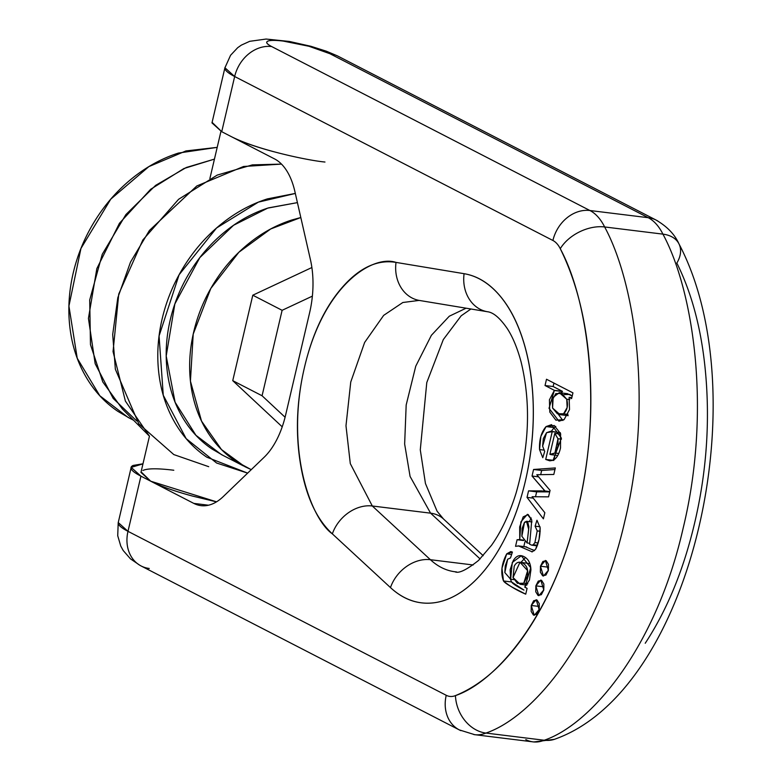 <?xml version="1.0" encoding="UTF-8"?>
<svg xmlns="http://www.w3.org/2000/svg" width="781" height="781" viewBox="0 0 781 781"><rect width="100%" height="100%" fill="white"/><g stroke="black" fill="none" stroke-linecap="round" stroke-linejoin="round"><path stroke-width="1.17" d="M136.734 420.969L113.186 398.417L95.175 363.731L88.429 318.394L96.834 268.605L119.444 223.278L150.684 189.266L183.916 168.53L214.443 159.109L186.308 167.485L155.634 185.37L125.887 214.58L102.252 254.303L89.708 299.982L90.469 344.606L102.78 381.938L122.392 409L149.425 436.14L125.39 401.092L113.05 351.577L118.751 294.046L142.825 239.992L178.605 199.292L217.206 175.1L252.361 164.879L281.492 164.098L243.555 166.48L196.802 185.976L149.415 230.463L130.505 262.084L117.804 297.727L112.698 334.483L115.354 369.237L138.793 423.819L173.812 454.581L208.722 466.687M129.675 418.235L117.892 411.372C104.674 402.449 93.915 390.734 85.607 376.217C77.29 361.71 72.067 345.514 69.919 327.63C67.771 309.735 68.874 291.528 73.219 272.989C77.573 254.45 84.836 236.994 95.018 220.623C105.191 204.261 117.511 190.222 131.979 178.517C146.438 166.812 161.94 158.318 178.478 153.056L217.196 147.365L185.927 150.938L148.859 166.617L110.775 199.135L80.941 248.475L68.923 306.054L77.231 358.264L99.822 395.752L127.977 417.357L133.61 420.256M295.316 193.424L267.414 198.882C250.877 204.144 235.374 212.627 220.916 224.332C206.457 236.038 194.137 250.076 183.955 266.448C173.772 282.82 166.509 300.265 162.165 318.804C157.811 337.343 156.708 355.56 158.855 373.445C161.003 391.33 166.226 407.526 174.544 422.043C182.852 436.55 193.62 448.274 206.828 457.197L247.645 473.12L216.62 463.026L186.151 438.619L163.268 395.264L159.07 335.976L179.103 274.746L216.562 227.993L258.374 202.133L295.325 193.454M222.946 455.362L211.944 448.968C199.614 440.64 189.568 429.696 181.817 416.156C174.056 402.615 169.174 387.493 167.173 370.799C165.172 354.105 166.197 337.109 170.258 319.81C174.319 302.501 181.094 286.217 190.593 270.939C200.092 255.66 211.592 242.559 225.094 231.635C238.586 220.701 253.054 212.783 268.498 207.873L297.415 202.621L267.707 208.127L233.548 225.279L199.819 257.623L174.846 303.965L166.207 355.999L175.09 402.225L195.924 435.29L221.365 454.552L243.516 465.964M251.257 469.645L244.824 466.638L221.501 449.573L201.527 421.105L190.427 381.118L193.21 334.092L210.811 288.453L238.888 252.243L270.695 228.97L300.812 217.518L291.948 219.959C276.513 224.869 262.045 232.787 248.553 243.711C235.052 254.645 223.551 267.746 214.053 283.025C204.554 298.293 197.769 314.587 193.717 331.886C189.656 349.195 188.631 366.191 190.632 382.885C192.634 399.579 197.515 414.701 205.266 428.242C213.028 441.782 223.073 452.716 235.403 461.054L251.248 469.664M252.79 295.208L311.892 267.522L252.79 295.208L282.117 310.311L262.074 395.762L285.085 417.239L262.074 395.762L232.748 380.659L252.79 295.208L232.748 380.659L262.074 395.762L282.117 310.311L312.38 296.136L282.117 310.311L252.79 295.208M282.214 426.826L232.748 380.659L282.214 426.826M338.495 56.437A34.94 28.79 117.3 0 0 329.963 53.733L648.21 217.694A69.88 37.869 97 0 1 662.923 234.134A34.94 22.688 -26.4 0 1 679.001 243.936A34.94 22.688 153.6 0 0 662.923 234.134C693.43 290.376 711.745 410.22 683.15 528.19C656.206 647 591.686 724.172 544.22 740.242A69.88 37.869 97 0 1 532.974 741.862A69.88 37.869 -83 0 0 544.22 740.242L485.938 733.066L544.22 740.242C591.686 724.172 656.206 647 683.15 528.19C711.745 410.22 693.43 290.376 662.923 234.134L604.64 226.959C635.138 283.2 653.453 403.045 624.868 521.005C597.924 639.824 533.394 716.987 485.938 733.066A69.88 37.869 97 0 1 474.721 734.687A69.88 37.869 97 0 1 473.872 734.56A69.88 37.869 -83 0 0 474.692 734.677A69.88 37.869 -83 0 0 485.938 733.066C533.394 716.987 597.924 639.824 624.868 521.005C653.453 403.045 635.138 283.2 604.64 226.959L662.923 234.134A69.88 37.869 -83 0 0 648.21 217.694L589.928 210.519L271.671 46.557C266.819 44.048 265.52 42.272 267.776 41.198C270.031 40.134 275.176 40.095 283.23 41.081L308.983 46.274L329.963 53.733L648.21 217.694L589.928 210.519A69.88 37.869 97 0 1 604.64 226.959A34.94 22.688 153.6 0 0 560.27 248.7A34.94 18.939 -83 0 0 552.909 240.48L234.661 76.518L221.726 131.696L274.58 158.924A69.88 37.869 97 0 1 294.857 191.404L310.467 259.848A69.88 37.869 97 0 1 309.647 312.605L285.612 415.082A69.88 37.869 97 0 1 264.173 457.227L223.278 496.56A69.88 37.869 97 0 1 193.795 503.394L140.931 476.156L127.986 531.334L446.234 695.295A34.94 18.939 -83 0 0 455.45 695.607C482.238 684.732 506.644 662.493 528.659 628.89C550.673 595.288 567.162 555.115 578.125 508.353C589.099 461.6 592.974 414.926 589.772 368.329C586.57 321.733 576.729 281.863 560.27 248.7C587.205 298.362 603.371 404.187 578.125 508.353C554.334 613.27 497.36 681.413 455.45 695.607A34.94 28.106 67.9 0 0 485.938 733.066A34.94 28.106 -112.1 0 1 455.45 695.607A34.94 18.939 97 0 1 446.234 695.295L127.986 531.334A34.94 28.79 117.3 0 0 140.726 565.766M488.535 311.892A34.94 29.356 -80.6 0 1 487.412 311.726A34.94 29.356 -80.6 0 1 464.09 273.692L396.026 262.406C373.064 254.626 323.861 284.255 304.473 367.373C284.889 450.383 311.082 518.857 332.355 533.872A34.94 27.355 -47.2 0 1 372.303 505.99L430.585 513.166L480.1 558.942L430.585 513.166L410.084 476.439L404.646 444.047L406.179 404.978L415.756 366.191L431.395 335.293L449.28 316.217L466.091 308.192L449.28 316.217L431.395 335.293L415.756 366.191L406.179 404.978L404.646 444.047L410.084 476.439L430.585 513.166L372.303 505.99L430.419 559.713A34.94 27.355 132.8 0 0 390.471 587.585L332.355 533.872C316.451 519.17 305.859 496.101 300.597 464.675C295.335 433.25 296.624 400.809 304.473 367.373C312.312 333.926 324.876 307.294 342.156 287.486C359.436 267.678 377.399 259.312 396.026 262.406L464.09 273.692C477.211 275.869 489.023 283.073 499.528 295.316C510.022 307.558 518.233 323.685 524.139 343.699C530.045 363.721 533.111 385.746 533.325 409.781C533.53 433.816 530.875 457.607 525.349 481.164C519.824 504.721 511.955 525.828 501.724 544.484C491.503 563.14 479.876 577.608 466.872 587.868C453.859 598.139 440.669 603.244 427.314 603.196C413.95 603.147 401.668 597.943 390.471 587.585A34.94 27.355 -47.2 0 1 430.419 559.713A131.023 71.003 97 0 0 456.485 571.907A131.023 71.003 97 0 1 430.419 559.713L473.149 564.975L430.419 559.713L372.303 505.99L350.298 463.611L345.983 425.762L350.747 382.026L364.639 342.439L383.656 315.378L402.83 302.501L419.153 300.412L487.52 311.746C493.416 312.449 499.977 318.033 507.211 328.498C512.678 336.836 517.286 347.906 521.044 361.73C531.08 402.801 529.42 446.615 516.056 493.162C509.485 514.113 501.314 531.48 491.532 545.284L478.577 560.407C466.521 569.984 458.632 573.762 454.923 571.741M519.755 539.651L523.26 540.081L517.09 539.73L515.548 546.339L517.09 539.73L519.755 539.651L519.677 526.872L523.192 516.876L528.171 514.533L531.773 520.019L529.625 544.269L531.724 545.158L533.228 544.767L534.907 542.57L537.221 530.895L535.102 526.179L536.957 520.244L540.14 527.722L539.066 539.349L535.6 549.287L532.242 551.855L518.604 545.978L515.548 546.339L518.604 545.978L532.242 551.855L535.6 549.287C538.695 543.303 540.208 536.117 540.14 527.722L536.957 520.244L535.102 526.179L540.032 526.784L535.102 526.179L537.221 530.895L534.907 542.57L533.228 544.767L531.724 545.158L529.625 544.269L531.773 520.019L527.39 514.337L520.888 521.825L519.755 539.651L519.043 539.515M543.4 518.848L527.029 497.38L528.561 490.858L544.972 491.132L532.037 476.039L533.569 469.479L555.34 467.936L553.807 474.457L536.791 474.731L550.078 490.39L548.555 496.853L532.105 496.726L544.835 512.707L543.4 518.848L527.029 497.38L533.238 498.141L527.029 497.38L528.561 490.858L541.399 490.898L549.502 491.893L543.117 490.956L549.746 491.776L543.117 490.956L545.001 490.985L532.037 476.039L533.569 469.479L541.663 470.474L554.969 469.527L541.663 470.474L540.686 474.672L541.663 470.474L533.569 469.479L555.34 467.936L553.807 474.457L536.791 474.731L550.078 490.39L548.555 496.853L532.105 496.726L544.835 512.707L543.4 518.848M545.704 459.443L552.226 431.668L546.554 432.694L543.322 438.59L542.619 446.176L544.699 451.457L542.775 457.695L539.534 449.573L540.901 436.276L546.085 426.572L554.256 425.518L560.592 433.709L560.524 447.884C559.059 454.337 556.58 458.476 553.085 460.302L545.704 459.443L552.226 431.668L560.319 432.674L550.654 431.268L546.554 432.694L542.619 446.176L544.699 451.457L542.775 457.695L539.534 449.573C539.124 439.674 541.311 432 546.085 426.572L554.178 427.568L551.298 431.356L554.178 427.568L546.085 426.572L551.552 424.659L561.393 438.092L553.085 460.302L549.785 460.829L545.704 459.443L553.807 460.439L545.704 459.443M569.105 397.47L569.515 409.547L564.087 419.67L555.857 420.149L549.795 412.095L549.414 399.852L554.373 390.344L545.031 385.531L546.505 379.244L572.942 392.863L571.604 398.593L569.134 397.324L569.515 409.547L564.087 419.67L558.932 421.184L549.023 408.297L554.373 390.344L562.466 391.34L553.124 386.527L553.934 383.071L553.124 386.527L545.031 385.531L546.505 379.244L572.942 392.863L571.604 398.593L569.105 397.47M539.349 606.476L531.246 605.48L536.166 599.72L539.163 609.561L534.243 615.321L531.246 605.48L533.657 600.745L536.977 599.974L539.261 603.625L539.163 609.561L536.752 614.305L533.433 615.077L531.158 611.416L531.246 605.48L539.349 606.476A7.859 4.256 -83 0 0 538.978 610.273M525.73 594.175L515.87 589.099C508.714 585.418 504.594 582.704 503.491 580.966L501.968 568.236L506.723 553.846L512.414 552.079L510.501 557.937L507.66 559.225L505.268 565.825L504.829 572.561L510.637 579.238L510.149 569.652L513.205 560.709C516.202 555.769 519.834 554.432 524.11 556.697C528.415 558.971 530.689 563.384 530.924 569.905L529.44 579.99L524.832 587.048L527.087 588.376L525.73 594.175C516.495 590.163 509.085 585.76 503.491 580.966C500.445 572.824 501.529 563.784 506.723 553.846L511.643 554.451L506.723 553.846L510.803 551.552L512.414 552.079L510.501 557.937L507.66 559.225L504.829 572.561L510.637 579.238L512.277 562.437L521.317 555.779L530.748 567.767L524.803 587.195L527.087 588.376L525.73 594.175M548.555 567.221L540.452 566.225L545.372 560.465L548.369 570.306L543.449 576.066L540.452 566.225L542.863 561.49L546.183 560.719L548.467 564.37L548.369 570.306L545.958 575.05L542.649 575.812L540.364 572.161L540.452 566.225L548.555 567.221A7.859 4.256 -83 0 0 548.184 571.018M543.947 586.853L535.854 585.857L540.774 580.088L543.771 589.938L538.851 595.698L535.854 585.857L538.265 581.113L541.584 580.342L543.859 584.003L543.771 589.938L541.36 594.673L538.041 595.444L535.756 591.793L535.854 585.857L543.947 586.853A7.859 4.256 -83 0 0 543.576 590.651M142.972 463.797L133.121 465.447C128.611 467.585 131.208 471.148 140.931 476.156L193.795 503.394A69.88 37.869 97 0 0 201.059 505.649A69.88 37.869 97 0 0 223.278 496.56L264.173 457.227A69.88 37.869 97 0 0 285.612 415.082L309.647 312.605A69.88 37.869 97 0 0 310.467 259.848L294.857 191.404A69.88 37.869 97 0 0 274.58 158.924L221.726 131.696L212.11 122.363M216.493 501.851L192.653 496.111C174.397 491.171 160.417 486.202 150.704 481.194L141.088 471.861M142.894 470.474C147.404 468.336 157.703 468.258 173.802 470.24M324.964 162.028C309.335 160.661 258.335 150.245 231.498 136.724C241.212 141.732 255.192 146.711 273.448 151.651M193.795 503.394L208.517 505.209L193.795 503.394M149.454 436.169L140.961 472.417L150.704 481.194L216.542 501.832M224.918 67.742L225.045 67.361A69.88 11.51 13.2 0 0 224.928 67.703A69.88 11.51 13.2 0 0 234.661 76.518L224.918 67.742L211.973 122.91L221.726 131.696L234.661 76.518A34.94 28.79 -62.7 0 1 271.671 46.557A34.94 28.79 117.3 0 0 234.661 76.518L552.909 240.48A34.94 28.79 -62.7 0 1 589.928 210.519L271.671 46.557A34.94 5.75 -166.8 0 1 283.23 41.081A34.94 5.75 -166.8 0 1 329.963 53.733A34.94 28.79 -62.7 0 1 338.036 56.193M460.858 730.635A34.94 28.79 -62.7 0 1 458.974 729.727A34.94 28.79 -62.7 0 1 446.234 695.295A34.94 28.79 117.3 0 0 459.443 729.971A34.94 28.79 117.3 0 0 460.858 730.635M589.928 210.519A34.94 28.79 117.3 0 0 552.909 240.48A34.94 18.939 97 0 1 560.27 248.7A34.94 22.688 -26.4 0 1 604.64 226.959A69.88 37.869 -83 0 0 589.928 210.519M396.026 262.406A34.94 29.356 99.4 0 0 419.348 300.441A34.94 29.356 -80.6 0 1 396.026 262.406M419.153 300.412L402.83 302.501L383.656 315.378L364.639 342.439L350.747 382.026L345.983 425.762L350.298 463.611L372.303 505.99A34.94 27.355 132.8 0 0 332.355 533.872L390.471 587.585A165.963 89.942 -83 0 0 525.349 481.164A165.963 89.942 -83 0 0 464.09 273.692A34.94 29.356 99.4 0 0 487.412 311.726M420.471 300.607A34.94 29.356 -80.6 0 1 419.348 300.441M531.217 517.979L529.391 521.64M540.227 531.265L537.221 530.895L540.227 531.265M538.158 542.971L534.907 542.57L538.158 542.971M526.15 546.856L518.047 545.86L526.15 546.856M532.037 476.039L538.665 476.859L532.037 476.039M554.334 390.52L562.466 391.34L553.124 386.527L545.031 385.531L554.373 390.344L562.466 391.34L560.934 392.872L562.427 391.515L554.334 390.52M554.803 433.396L549.892 454.357L554.91 453.009L551.132 454.669L549.892 454.357L554.803 433.396L560.709 434.129L554.803 433.396L557.985 438.756L554.91 453.009L557.966 446.117L557.985 438.756L554.803 433.396M543.859 450.1L539.534 449.573L543.859 450.1M553.954 459.784L555.047 455.157L553.954 459.784M559.997 434.041L560.289 432.781L559.997 434.041M550.654 431.268L557.292 432.293M510.393 579.111L511.594 581.962L503.491 580.966L511.594 581.962L523.963 590.094C516.817 586.414 512.687 583.7 511.594 581.962L511.584 581.952M559.303 392.667L566.733 399.237L561.656 393.399L555.789 393.634L552.382 399.872L552.577 408.043L553.163 397.324L559.303 392.667L567.397 393.663L572.2 396.065L569.749 394.395L563.882 394.63M569.798 399.618L566.733 399.237C568.343 405.437 567.289 410.289 563.55 413.813L567.152 407.516L566.733 399.237L569.798 399.618M523.612 540.54L517.09 539.73L523.612 540.54M537.435 545.284L533.228 544.767L537.435 545.284M525.574 546.837L534.516 550.664M526.697 546.973L518.604 545.978M531.685 551.816L532.242 551.855M545.001 490.985L549.795 491.581L545.001 490.985M521.864 536.293L527.077 542.951L528.913 526.872L527.702 521.903L524.51 522.294L522.128 528.405L521.864 536.293L524.51 522.294L526.501 521.278L528.688 529.342L527.077 542.951L521.864 536.293M523.758 583.251L527.478 576.085L527.741 571.604C527.341 566.928 525.222 563.921 521.366 562.584C518.34 561.529 515.948 562.759 514.21 566.264L513.029 577.569L517.383 583.29L523.758 583.251L520.185 584.305L513.029 577.569L519.98 562.252L527.634 570.657L523.758 583.251L527.771 583.749L523.758 583.251M561.461 439.176L557.985 438.756L561.461 439.176M528.561 490.858L536.654 491.854L549.502 491.893L536.654 491.854L535.522 496.677L536.654 491.854L528.561 490.858M565.385 414.691L567.416 415.512M552.577 408.043L557.292 413.696L563.55 413.813L560.114 414.672L552.577 408.043M567.963 414.36L563.55 413.813L567.963 414.36M519.98 562.252L529.469 563.579M525.467 557.556L520.917 562.369M513.771 579.619L510.637 579.238L513.771 579.619M529.684 543.273L527.077 542.951L529.684 543.273M531.832 545.177L537.24 545.841L531.832 545.177M558.718 453.478L554.91 453.009L558.718 453.478M558.22 414.145L562.828 420.471M569.134 397.324L571.819 397.656L569.134 397.324M523.817 546.573L524.949 541.77L523.817 546.573M555.779 426.426L554.178 427.568M525.476 584.286L526.941 584.969M532.574 549.658L534.536 550.644M656.265 220.183C667.247 226.607 674.823 234.525 679.001 243.936A34.94 22.688 -26.4 0 1 676.844 263.051C693.303 296.214 703.144 336.094 706.346 382.69C709.548 429.277 705.673 475.951 694.699 522.714C683.736 569.466 667.247 609.649 645.233 643.251M131.179 467.38L118.243 522.557L127.986 531.334L140.931 476.156L131.179 467.38L142.962 463.865M657.885 221.052A34.94 28.79 117.3 0 0 656.284 220.154A34.94 28.79 117.3 0 0 648.21 217.694A34.94 28.79 -62.7 0 1 656.753 220.398M678.992 243.926C757.892 393.653 693.167 688.588 556.023 738.748A34.94 28.106 -112.1 0 1 544.22 740.242A34.94 28.106 67.9 0 0 556.414 738.582M149.259 568.47A34.94 28.79 -62.7 0 1 141.185 566.01A34.94 28.79 -62.7 0 1 127.986 531.334A69.88 11.51 -166.8 0 1 118.253 522.509M459.453 729.942L474.692 734.677L532.993 741.862A69.88 37.869 97 0 1 525.798 739.607M443.754 519.219A34.94 27.355 132.8 0 0 430.585 513.166A34.94 27.355 -47.2 0 1 443.754 519.219M209.884 178.556L220.964 131.296M459.374 729.942L141.127 565.981M522.011 555.857L521.317 555.779M557.732 455.489L551.132 454.669M532.007 521.962L526.814 521.317M568.207 415.668L560.114 414.672M526.814 585.115L520.185 584.305M338.095 56.222L656.343 220.183M139.809 565.249L130.486 558.864L123.213 550.527L120.752 546.046L117.726 535.746L118.195 522.948M336.816 55.617L326.37 51.204L310.799 46.264L289.38 41.452L266.116 39.05L249.705 41.315L241.368 45.113L237.697 47.69L230.571 55.285L224.967 67.703M554.403 739.334L533.872 741.95M470.923 308.993L461.19 315.788L443.305 339.569L426.777 382.573L420.285 449.846L425.45 483.517L437.077 511.194L443.501 518.984L483.214 555.691"/></g></svg>
